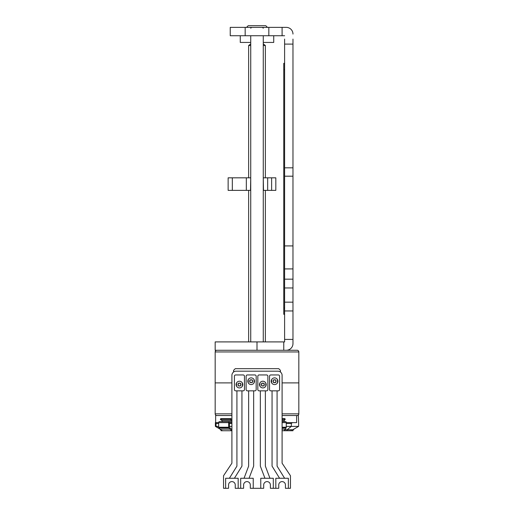 <?xml version="1.0" encoding="UTF-8"?>
<svg xmlns="http://www.w3.org/2000/svg" width="514" height="514" viewBox="0 0 514 514"><rect width="100%" height="100%" fill="white"/><g stroke="black" fill="none" stroke-linecap="round" stroke-linejoin="round"><path stroke-width="0.77" d="M282.096 413.847L298.827 413.847L298.827 382.898L282.096 382.898L298.827 382.898L298.827 351.949A1.67 1.67 0 0 0 297.156 350.272L215.173 350.272L215.173 341.906L257 341.906L257 350.272M218.662 423.472L216.034 423.472L215.649 422.63L215.649 415.524L231.904 415.524L216.844 415.524A1.67 1.67 0 0 1 215.173 413.847L215.173 382.898L231.904 382.898L215.173 382.898L215.173 351.949A1.67 1.67 0 0 1 216.844 350.272M280.426 372.02L280.426 370.35L278.749 368.679L235.251 368.679L233.574 370.35L233.574 372.02M235.239 350.272L233.022 350.272M240.179 350.272L246.386 350.272M267.453 350.272L270.595 350.272M280.843 350.272L278.376 350.272M286.266 422.63L282.096 422.63L286.266 422.63L286.266 427.23L286.266 422.63A1.002 0.546 90 0 0 285.72 421.628L282.096 421.628L285.72 421.628A1.002 0.546 90 0 1 286.266 422.63L296.617 422.63L296.617 415.524L282.096 415.524L298.351 415.524L298.615 422.63L298.615 426.395L291.316 426.395L291.316 423.472L286.266 423.472M298.827 413.847A1.67 1.67 0 0 1 297.156 415.524M296.617 422.63L292.434 422.63L291.316 423.472M216.034 423.472L216.034 426.395L218.662 426.395M219.851 428.978L215.385 426.395L215.385 422.63L218.662 422.63L218.662 427.23L228.646 427.23A1.002 0.842 90 0 0 228.916 427.969L229.989 429.151A6.02 5.056 90 0 0 231.904 430.469A6.02 5.056 90 0 1 229.989 429.151L228.916 427.969L218.932 427.969L220.005 429.151L229.989 429.151L220.005 429.151A6.02 5.056 -90 0 0 223.442 430.745A6.02 5.056 -90 0 1 220.005 429.151L218.932 427.969A1.002 0.842 -90 0 1 218.662 427.23L228.646 427.23A1.002 0.842 90 0 0 228.916 427.969L218.932 427.969A1.002 0.842 -90 0 1 218.662 427.23L218.662 422.63A1.002 0.842 -90 0 1 219.504 421.628L229.488 421.628A1.002 0.842 90 0 0 228.646 422.63L231.904 422.63M215.385 426.395L219.311 428.387M229.488 426.395L231.904 426.395M286.266 426.395L291.316 426.395L287.159 429.743L292.974 429.743L292.762 430.745L282.096 430.745L287.153 430.745L287.153 429.743L291.187 429.743L291.187 430.745L287.153 430.745L287.153 429.743L284.987 429.743L287.153 429.743M238.676 385.828A1.465 1.465 0 0 0 240.186 385.828M240.687 385.327A1.465 1.465 0 0 0 240.687 383.817M240.186 383.315A1.465 1.465 0 0 0 238.676 383.315M262.101 385.828A1.465 1.465 0 0 0 263.611 385.828M264.112 385.327A1.465 1.465 0 0 0 264.112 383.817M263.611 383.315A1.465 1.465 0 0 0 262.101 383.315M261.6 383.817A1.465 1.465 0 0 0 261.6 385.327M238.181 383.817A1.465 1.465 0 0 0 238.181 385.327M236.504 382.949L236.504 386.187M242.364 386.187L242.364 382.949M265.783 386.187L265.783 382.949M259.93 382.949L259.93 386.187M275.324 379.968A1.465 1.465 0 0 0 273.814 379.968M273.313 380.469A1.465 1.465 0 0 0 273.313 381.979M273.814 382.48A1.465 1.465 0 0 0 275.324 382.48M251.899 379.968A1.465 1.465 0 0 0 250.389 379.968M249.888 380.469A1.465 1.465 0 0 0 249.888 381.979M250.389 382.48A1.465 1.465 0 0 0 251.899 382.48M252.4 381.979A1.465 1.465 0 0 0 252.4 380.469M275.819 381.979A1.465 1.465 0 0 0 275.819 380.469M277.496 382.846L277.496 379.602M271.636 379.602L271.636 382.846M248.217 379.602L248.217 382.846M254.07 382.846L254.07 379.602M284.608 314.305L283.767 314.305L283.767 63.344L284.608 63.344M292.974 343.583L292.974 339.401L292.974 343.583A6.695 6.695 0 0 1 286.279 350.272L283.767 350.272L283.767 341.906L257 341.906M283.767 341.906L284.608 341.906L284.608 39.083M292.974 39.083L292.974 302.161L284.608 302.161M284.608 339.401L292.974 339.401L292.974 302.161M292.974 34.065A6.695 6.695 0 0 0 286.279 27.37L282.096 27.37L286.279 27.37M284.608 287.962L292.974 287.962M284.608 279.166L292.974 279.166M284.608 44.101L292.974 44.101M268.828 27.37L282.096 27.37L282.096 35.736L268.828 35.736L268.828 27.37L230.233 27.37L230.233 35.736L268.828 35.736M284.608 310.957L292.974 310.957M284.608 268.918L292.974 268.918M284.608 245.917L292.974 245.917M284.608 176.193L292.974 176.193M284.608 167.827L292.974 167.827M284.608 35.736L282.096 35.736M245.172 35.736L245.172 27.37M222.177 421.043A0.585 0.495 -90 0 1 221.682 421.628A0.585 0.495 -90 0 0 221.932 420.536A0.585 0.495 -90 0 1 222.177 421.043M231.904 421.557A0.585 0.495 -90 0 1 231.666 421.628L229.488 421.628A1.002 0.842 90 0 0 228.646 422.63L228.646 427.23L228.646 422.63L218.662 422.63A1.002 0.842 -90 0 1 219.504 421.628L231.666 421.628A0.585 0.495 -90 0 0 231.904 421.557M283.998 421.043L284.313 421.628L284.152 420.536L283.998 421.043M224.425 430.745L221.45 430.745L221.45 430.263L221.026 430.745L221.026 430.019L221.026 430.745L226.847 430.745M231.904 430.745L223.442 430.745L231.904 430.745M283.182 430.745L282.096 430.745L283.182 430.745A6.02 3.27 90 0 0 285.398 429.151A6.02 3.27 90 0 1 283.182 430.745M284.904 418.576L282.096 418.576L284.904 418.576L285.174 419.45L282.096 419.45L285.174 419.45L284.152 420.536L282.096 420.536L284.152 420.536L285.174 419.45L284.904 418.576M286.086 427.969L285.398 429.151L286.086 427.969L282.096 427.969L286.086 427.969A1.002 0.546 90 0 0 286.266 427.23A1.002 0.546 90 0 1 286.086 427.969M294.149 428.978L293.995 429.151A6.02 5.056 90 0 1 292.974 430.019A6.02 5.056 90 0 0 293.995 429.151L294.149 428.978M230.561 428.413L229.604 427.359A0.418 0.353 -90 0 1 229.488 427.05L229.488 423.048A0.418 0.353 -90 0 1 229.842 422.63L231.666 422.63A1.593 1.336 90 0 0 231.904 422.604A1.593 1.336 90 0 1 231.666 422.63L229.842 422.63A0.418 0.353 -90 0 0 229.488 423.048L229.488 427.05A0.418 0.353 -90 0 0 229.604 427.359L230.561 428.413A5.018 4.215 -90 0 0 231.904 429.408A5.018 4.215 -90 0 1 230.561 428.413M230.76 418.576L220.776 418.576L220.352 419.45L221.932 420.536L220.352 419.45L230.336 419.45L231.904 420.523L230.336 419.45L220.352 419.45L220.776 418.576L230.76 418.576L230.336 419.45L230.76 418.576L231.904 419.366L230.76 418.576M261.6 385.828L261.6 383.315L264.112 383.315L264.112 385.828L261.6 385.828M273.313 382.48L273.313 379.968L275.819 379.968L275.819 382.48L273.313 382.48M249.888 382.48L249.888 379.968L252.4 379.968L252.4 382.48L249.888 382.48M238.181 385.828L238.181 383.315L240.687 383.315L240.687 385.828L238.181 385.828M246.547 27.37L248.217 25.7L265.783 25.7L267.453 27.37M273.731 35.736L273.731 42.431L263.271 42.431M250.729 42.431L240.269 42.431L240.269 35.736M250.729 45.528L248.635 45.528L250.729 43.851M263.271 43.851L265.365 45.528L263.271 45.528M248.635 45.528L248.635 177.825M265.365 45.528L265.365 177.825M250.729 177.825L250.517 190.373L246.334 190.373L246.334 177.825L250.517 177.825M232.322 190.373L232.322 177.825L228.139 177.825L228.139 190.373L246.334 190.373M232.322 177.825L246.334 177.825M275.819 190.373L275.819 177.825L267.666 177.825L267.666 190.373L275.819 190.373M267.666 190.373L263.271 190.373M263.483 190.373L263.271 177.825M263.483 177.825L267.666 177.825M242.781 384.568A3.347 3.347 0 0 1 239.434 387.916A3.347 3.347 0 0 1 236.087 384.568A3.347 3.347 0 0 1 239.434 381.227A3.347 3.347 0 0 1 242.781 384.568M254.488 381.227A3.347 3.347 0 0 1 251.147 384.568A3.347 3.347 0 0 1 247.799 381.227A3.347 3.347 0 0 1 251.147 377.88A3.347 3.347 0 0 1 254.488 381.227M266.201 384.568A3.347 3.347 0 0 1 262.853 387.916A3.347 3.347 0 0 1 259.512 384.568A3.347 3.347 0 0 1 262.853 381.227A3.347 3.347 0 0 1 266.201 384.568M277.913 381.227A3.347 3.347 0 0 1 274.566 384.568A3.347 3.347 0 0 1 271.219 381.227A3.347 3.347 0 0 1 274.566 377.88A3.347 3.347 0 0 1 277.913 381.227M238.181 488.3L238.181 478.264L234.416 478.264L241.94 466.134L241.94 390.846L243.199 390.846A1.253 1.253 0 0 0 244.452 389.593L244.452 376.203A1.253 1.253 0 0 0 243.199 374.95L235.669 374.95A1.253 1.253 0 0 0 234.416 376.203L234.416 389.593A1.253 1.253 0 0 0 235.669 390.846L236.922 390.846L236.922 466.134L229.392 478.264L225.633 478.264L225.633 488.3L228.557 488.3L228.557 484.953A3.347 3.347 0 0 1 231.904 481.605A3.347 3.347 0 0 1 235.251 484.953L235.251 488.3L243.617 488.3L243.617 484.953A3.347 3.347 0 0 1 246.964 481.605A3.347 3.347 0 0 1 250.305 484.953L250.305 488.3L263.695 488.3L263.695 484.953A3.347 3.347 0 0 1 267.036 481.605A3.347 3.347 0 0 1 270.383 484.953L270.383 488.3L278.749 488.3L278.749 484.953A3.347 3.347 0 0 1 282.096 481.605A3.347 3.347 0 0 1 285.443 484.953L285.443 488.3L290.461 488.3L290.461 475.752L282.096 463.204L282.096 375.368A4.183 4.183 0 0 0 277.913 371.185L236.087 371.185A4.183 4.183 0 0 0 231.904 375.368L231.904 463.204L223.539 475.752L223.539 488.3L225.633 488.3M253.235 488.3L253.235 478.264L249.052 478.264L253.653 466.134L253.653 390.846L254.912 390.846A1.253 1.253 0 0 0 256.165 389.593L256.165 376.203A1.253 1.253 0 0 0 254.912 374.95L247.382 374.95A1.253 1.253 0 0 0 246.122 376.203L246.122 389.593A1.253 1.253 0 0 0 247.382 390.846L248.635 390.846L248.635 466.134L244.034 478.264L240.687 478.264L240.687 488.3M273.313 488.3L273.313 478.264L269.966 478.264L265.365 466.134L265.365 390.846L266.618 390.846A1.253 1.253 0 0 0 267.878 389.593L267.878 376.203A1.253 1.253 0 0 0 266.618 374.95L259.088 374.95A1.253 1.253 0 0 0 257.835 376.203L257.835 389.593A1.253 1.253 0 0 0 259.088 390.846L260.347 390.846L260.347 466.134L264.948 478.264L260.765 478.264L260.765 488.3M288.367 488.3L288.367 478.264L284.608 478.264L277.078 466.134L277.078 390.846L278.331 390.846A1.253 1.253 0 0 0 279.584 389.593L279.584 376.203A1.253 1.253 0 0 0 278.331 374.95L270.801 374.95A1.253 1.253 0 0 0 269.548 376.203L269.548 389.593A1.253 1.253 0 0 0 270.801 390.846L272.06 390.846L272.06 466.134L279.584 478.264L275.819 478.264L275.819 488.3M236.922 390.846L241.94 390.846M248.635 390.846L253.653 390.846M260.347 390.846L265.365 390.846M272.06 390.846L277.078 390.846M234.416 478.264L229.392 478.264M249.052 478.264L244.034 478.264M269.966 478.264L264.948 478.264M284.608 478.264L279.584 478.264M298.827 351.949L215.173 351.949M215.173 413.847L231.904 413.847M231.904 423.472L229.488 423.472M283.767 69.615L284.608 69.615M283.767 308.027L284.608 308.027M282.096 427.23L286.266 427.23L282.096 427.23M282.096 429.151L285.398 429.151L282.096 429.151M231.904 420.536L221.932 420.536L231.904 420.536M228.646 422.63L218.662 422.63M271.636 190.373L271.636 177.825M292.819 429.743L298.615 426.395M292.974 430.745L292.974 429.743L292.974 430.745M248.635 341.906L248.635 190.373M265.365 341.906L265.365 190.373M250.729 28.212L251.564 27.37M250.729 341.906L250.729 35.736M263.271 341.906L263.271 35.736M263.271 28.212L262.436 27.37"/></g></svg>
